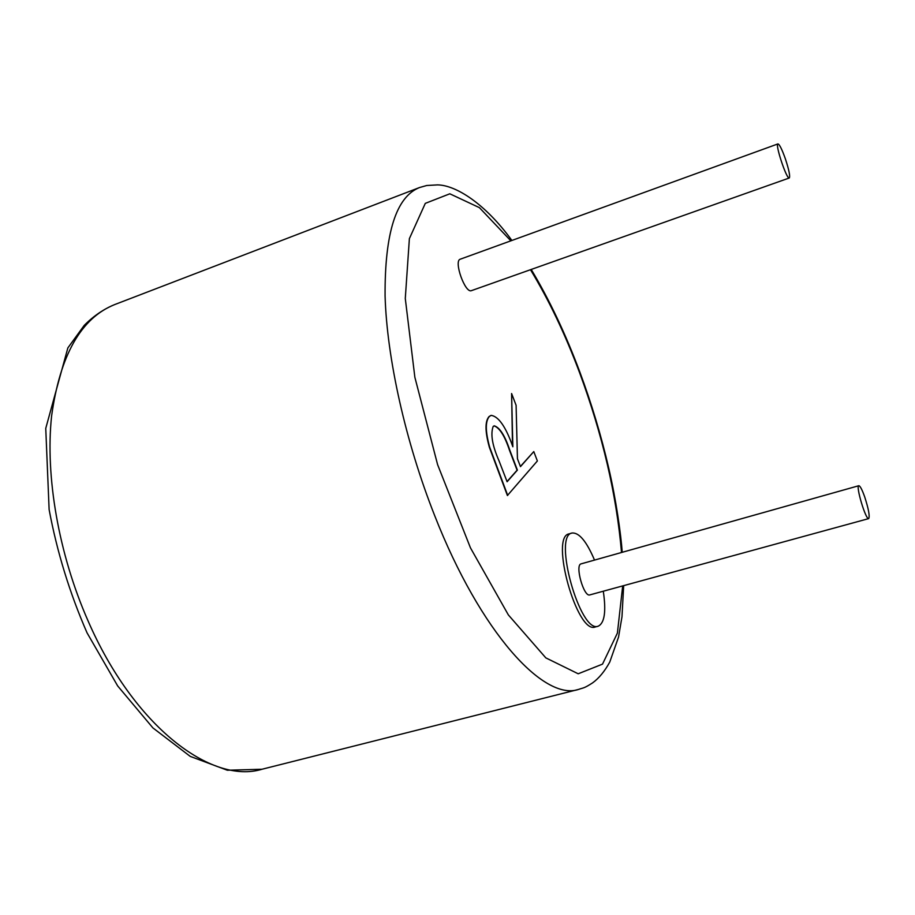 <?xml version="1.0" encoding="UTF-8"?>
<svg xmlns="http://www.w3.org/2000/svg" width="915" height="915" viewBox="0 0 915 915"><rect width="100%" height="100%" fill="white"/><g stroke="black" fill="none" stroke-linecap="round" stroke-linejoin="round"><path stroke-width="1.37" d="M507.711 495.427L489.685 447.206C485.327 431.525 485.213 421.289 489.342 416.485L491.138 415.364C498.629 416.439 505.869 426.905 512.846 446.783L511.599 393.53L516.094 405.276L517.444 458.77L520.475 466.627L533.788 451.587L537.368 460.966L507.402 495.518L489.376 447.309C485.019 431.628 484.904 421.392 489.033 416.588L490.989 415.421M512.514 445.948L511.599 393.53M520.406 466.456L533.788 451.587M594.521 560.094C586.572 541.383 579.069 532.358 572.024 533.033L569.107 533.88C549.64 536.282 577.091 634.701 595.23 626.992L598.181 626.203C604.586 623.092 606.29 611.437 603.294 591.227M777.944 143.907L460.268 259.197C453.417 260.775 465.209 293.795 471.477 290.627L789.279 177.99C790.286 176.263 788.993 169.938 785.436 159.027C782.016 149.397 779.523 144.353 777.944 143.907C774.833 144.044 786.774 179.923 789.279 177.99M572.024 533.033C552.649 535.412 580.133 633.889 598.181 626.203M858.83 485.716L581.128 563.857C574.654 564.784 583.804 597.415 589.832 594.899L868.701 518.611C869.925 516.254 868.598 509.037 864.709 496.948C862.102 489.628 860.134 485.888 858.83 485.716C855.479 485.693 865.853 520.315 868.701 518.611M507.104 481.736L517.398 470.104L509.781 450.157C504.92 435.529 499.727 427.419 494.203 425.818L493.174 426.459C490.349 434.076 492.316 445.559 499.052 460.908L507.104 481.736M507.036 481.553L517.089 470.196L509.483 450.26C504.703 435.872 499.556 427.74 494.054 425.875M114.821 304.523C103.669 309.076 93.467 316.041 84.203 325.42L67.859 347.917L45.75 428.38L49.124 509.586C57.05 552.008 69.7 593.103 87.062 632.871L117.669 685.93L152.908 727.905L190.228 756.385L227.343 770.236L262.045 769.24C211.582 784.704 133.922 726.567 88.023 620.805C58.594 554.021 45.167 476.097 51.583 416.153C60.035 355.089 81.126 317.882 114.821 304.523L419.482 187.552C396.172 196.839 384.7 232.948 385.078 295.877C386.885 357.982 405.494 441.934 434.728 515.751C480.558 632.688 544.002 701.256 578.486 689.441C583.896 687.531 583.576 688.663 592.634 682.853C599.005 678.209 604.724 671.267 609.779 662.025L618.54 637.092L621.983 616.79L623.664 585.646M530.483 269.708C548.828 299.891 565.196 334.227 579.584 372.691C602.539 434.785 616.527 494.718 621.514 552.488M622.692 585.92L617.396 633.088L602.516 664.13L578.2 673.783L545.82 657.874L508.363 614.926L470.459 547.856L437.61 464.66L414.861 377.277L405.288 298.507L409.382 238.632L425.292 203.37L449.814 193.797L479.403 207.648L510.867 240.839M262.045 769.24L578.486 689.441M622.234 552.294C620.873 533.651 616.035 499.418 608.635 467.714C601.144 435.403 591.548 403.515 579.847 372.05C565.642 334.032 549.435 299.834 531.215 269.456M419.482 187.552L426.722 185.505L437.542 184.887C455.59 185.139 484.824 203.153 511.897 240.462"/></g></svg>

